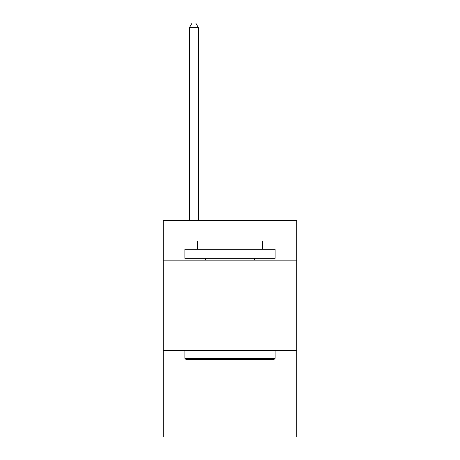 <?xml version="1.0" encoding="UTF-8"?>
<svg xmlns="http://www.w3.org/2000/svg" width="460" height="460" viewBox="0 0 460 460"><rect width="100%" height="100%" fill="white"/><g stroke="black" fill="none" stroke-linecap="round" stroke-linejoin="round"><path stroke-width="0.69" d="M296.775 260.136L296.775 220.438L163.225 220.438L163.225 260.136L296.775 260.136L296.775 437L163.225 437L163.225 260.136M296.775 350.376L163.225 350.376M185.966 359.398L184.88 358.317L275.12 358.317L274.033 359.398L185.966 359.398M275.12 249.308L275.12 258.336L184.88 258.336L184.88 249.308L275.12 249.308M197.512 249.308L197.512 241.011L262.487 241.011L262.487 249.308M275.12 350.376L275.12 358.317M184.88 350.376L184.88 358.317M254.547 258.336L254.547 260.136M205.453 258.336L205.453 260.136M198.415 220.438L198.415 27.692L189.393 27.692L189.393 220.438M189.393 27.692L192.102 23L195.713 23L198.415 27.692"/></g></svg>
